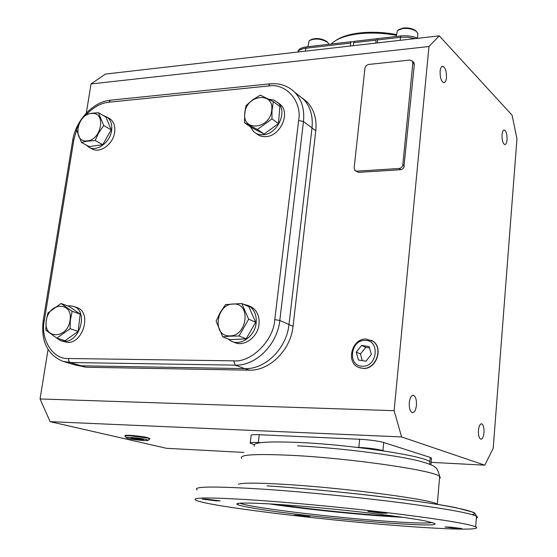 <?xml version="1.0" encoding="UTF-8"?>
<svg xmlns="http://www.w3.org/2000/svg" width="557" height="557" viewBox="0 0 557 557"><rect width="100%" height="100%" fill="white"/><g stroke="black" fill="none" stroke-linecap="round" stroke-linejoin="round"><path stroke-width="0.84" d="M396.375 35.328C383.188 32.947 370.558 32.438 358.492 33.803C345.848 35.425 336.894 38.684 331.638 43.585L331.185 44.031M396.459 34.534C383.564 32.167 371.206 31.658 359.383 33.002C349.079 34.29 341.225 36.776 335.815 40.466M351.161 41.712L350.736 43.049L305.73 48.257L306.12 46.941L351.161 41.712L353.827 41.817M376.574 38.76L376.1 40.111L353.653 42.715L353.967 41.385L400.824 35.94C406.93 35.363 412.612 36.149 417.861 38.287M400.824 35.94L400.483 37.291L377.59 39.944L377.827 38.614M297.828 51.926L298.434 50.52C299.367 48.675 301.936 47.484 306.12 46.941M350.409 46.015L350.736 43.049M353.653 42.715L353.326 45.681M375.787 43.105L376.1 40.111M377.59 39.944L377.27 42.938M229.505 335.871C247.259 336.693 251.437 302.952 233.592 303.99C216.13 303.377 211.751 336.498 229.505 335.871M229.547 336.205L239.071 335.989L248.666 319.21L241.801 303.509L225.564 304.582L220.203 312.554L216.102 321.145L222.744 336.853L229.547 336.205M222.744 336.853L229.957 339.666L246.173 338.837L255.677 322.211L248.826 306.642L241.801 303.509M248.666 319.21L255.677 322.211M239.071 335.989L246.173 338.837M232.826 341.761L234.288 342.332C243.931 347.29 257.807 337.277 259.012 324.348C259.673 316.285 257.111 310.486 251.311 306.942L249.459 306.113M243.068 304.08L248.436 305.654C254.243 309.205 256.812 315.032 256.143 323.123C254.925 336.094 241 346.155 231.343 341.183L227.841 338.844M366.088 339.032L372.912 341.274C383.557 348.222 375.954 369.291 363.087 368.365L358.729 367.446C345.479 362.6 351.857 338.217 366.088 339.032M365.1 340.424C380.229 339.819 377.528 367.07 362.461 366.221C347.387 366.555 350.228 339.714 365.1 340.424M371.352 354.482L369.18 346.579L361.632 345.424L356.264 352.108L358.395 359.989L365.942 361.201L371.352 354.482M369.549 347.923L365.789 347.345L361.632 345.424M356.264 352.108L360.449 353.987L362.252 360.609M365.789 347.345L360.449 353.987M125.047 436.166C124.761 435.734 126.39 435.595 129.927 435.748L147.424 437.99L149.777 438.805L149.541 439.125M128.521 438.568L126.46 437.913C123.974 436.681 139.856 437.913 145.99 439.431L148.12 440.225C148.768 441.186 134.286 439.96 128.521 438.568M143.511 439.41L131.006 437.955L130.958 438.582L137.14 439.612L143.393 440.03L143.511 439.41L143.393 440.03M137.14 439.612L137.314 438.373M130.958 438.582L131.048 437.962M61.284 340.919L67.55 342.395C83.209 343.439 91.849 312.526 77.332 307.736L76.539 307.45M67.898 305.953L69.862 305.765L74.039 306.545C88.577 311.349 79.902 342.374 64.208 341.33L60.685 340.724L56.236 337.723M89.74 147.584L91.592 148.587C99.271 154.178 113.141 144.486 114.638 132.364C115.403 126.314 113.907 121.83 110.14 118.92L108.754 118.105M103.247 115.501L107.076 117.116C110.85 120.034 112.347 124.531 111.574 130.596C110.063 142.759 96.152 152.486 88.466 146.895L86.453 145.154M256.102 133.367L256.526 133.652C259.123 135.873 262.263 136.855 265.954 136.604C280.227 136.221 290.615 113.35 280.512 104.646L278.04 102.794M268.801 99.216L273.752 100.037L277.852 102.648C287.976 111.379 277.539 134.328 263.231 134.724C259.534 134.982 256.38 134 253.783 131.772L250.309 126.724M46.377 320.505C42.645 339.38 67.488 339.561 70.008 320.421C73.517 301.365 48.814 301.72 46.377 320.505M46.245 320.533L45.82 330.134L56.835 338.113L70.091 328.679L70.321 320.449L72.166 311.279L61.04 303.495L47.958 312.916L46.245 320.533M56.835 338.113L64.981 340.717L78.154 331.38L80.18 314.12L69.096 306.385L61.04 303.495M72.166 311.279L80.18 314.12M70.091 328.679L78.154 331.38M91.411 113.475C76.789 114.234 72.104 142.745 87.003 140.886C101.84 140.267 106.394 111.303 91.411 113.475M91.536 113.273L84.831 114.798L79.943 121.767L76.386 129.579L81.475 142.453L87.045 141.193L95.177 140.51L98.756 132.677L103.727 125.548L98.471 112.702L91.536 113.273M81.475 142.453L89.099 146.595L102.732 144.695L111.205 129.858L105.948 117.095L98.471 112.702M111.205 129.858L103.727 125.548M95.177 140.51L102.732 144.695M271.677 110.509C274.608 91.466 246.626 94.293 244.899 112.946C241.696 131.828 269.867 129.537 271.677 110.509M272.004 110.537L273.341 101.611L260.307 95.094L252.572 99.912L245.999 105.635L244.718 113.022L244.516 122.735L257.431 129.461L271.948 118.885L272.004 110.537M244.516 122.735L251.221 127.351L264.074 134.049L278.479 123.591L279.837 106.457L273.341 101.611M264.074 134.049L257.431 129.461M271.948 118.885L278.479 123.591M328.943 44.282L327.572 42.276C320.853 38.551 314.705 38.05 309.121 40.786L307.93 46.732M326.952 41.58L326.792 41.441C320.888 38.127 315.387 37.653 310.291 40.013M417.799 34.736L417.917 33.559L416.358 31.38C412.862 29.034 408.351 28.073 402.815 28.504L397.399 30.538L396.257 36.47M416.427 31.436L415.543 30.565C412.403 28.456 408.344 27.592 403.365 27.975L398.659 29.646M149.798 438.644L147.48 437.586C140.789 435.908 123.313 434.488 125.109 435.762L125.116 435.769M358.833 367.488L363.31 368.462C376.699 369.423 383.94 347.046 372.306 340.828L371.164 340.209M440.121 71.178C440.483 68.017 441.332 66.353 442.676 66.186C445.315 67.341 446.582 71.178 446.463 77.688C446.108 80.862 445.252 82.527 443.901 82.701C441.269 81.559 440.009 77.715 440.121 71.178M502.038 134.745C502.337 131.751 503.048 130.185 504.169 130.032C506.188 130.992 507.142 134.279 507.044 139.884C506.745 142.884 506.028 144.458 504.9 144.618C502.894 143.664 501.941 140.371 502.038 134.745M478.456 430.387C478.923 426.202 479.946 424.009 481.52 423.8C483.358 424.58 484.186 427.518 484.005 432.622C483.546 436.806 482.522 439.007 480.935 439.222C479.104 438.456 478.275 435.504 478.456 430.387M409.298 402.495C409.889 397.851 411.191 395.421 413.183 395.219C415.585 396.138 416.671 399.522 416.427 405.371C415.842 410.022 414.54 412.452 412.528 412.667C410.133 411.755 409.054 408.365 409.298 402.495M493.196 448.267L516.952 138.902L512.113 115.195L439.25 35.843L428.974 46.51L394.112 410.683L401.597 436.932L484.785 465.186L493.196 448.267M394.112 410.683L40.048 398.951L50.13 421.649L166.599 448.329L243.896 452.423M431.132 462.345L484.785 465.186M50.13 421.649L401.597 436.932M431.48 458.383L430.248 457.415L383.71 442.502C377.98 440.942 369.959 439.856 359.655 439.257L259.27 434.725C253.351 434.495 250.643 434.766 251.137 435.532L250.253 442.836M428.974 46.51L91.028 83.94L86.307 113.099M48.048 349.518L40.048 398.951M302.5 98.185L307.227 102.07C314.085 109.409 316.933 118.975 315.784 130.77L293.038 326.346C290.761 350.012 269.449 371.108 249.139 370.168L86.001 367.23L74.951 364.919M412.681 61.66L413.851 62.551L414.317 64.487L403.86 167.566L402.502 169.07L400.699 169.711L358.583 172.357L355.526 170.874M439.25 35.843L105.489 74.053L91.028 83.94M254.145 444.563L250.204 443.24C249.696 442.509 252.405 442.272 258.33 442.523L260.822 442.641M356.125 447.264L358.826 447.389C369.152 448.023 377.18 449.088 382.924 450.592L384.226 450.996M86.001 367.23L81.148 365.789L73.809 364.577L81.148 365.789L244.864 368.63C265.257 369.563 286.674 348.341 288.986 324.543C286.674 348.341 265.257 369.563 244.864 368.63L249.139 370.168M293.038 326.346L288.986 324.543L312.011 127.936C313.173 116.086 310.319 106.478 303.447 99.111C310.319 106.478 313.173 116.086 312.011 127.936L315.784 130.77M297.577 94.523L303.447 99.111L297.577 94.523M368.435 64.466L409.931 60.059L412.382 61.089L412.848 63.032L402.815 164.823C402.405 166.933 401.193 168.158 399.167 168.499L356.974 171.173L354.948 170.449L354.155 167.977L364.946 68.058L366.109 65.656L368.435 64.466M76.525 130.206L73.858 139.835L44.351 320.414C40.097 338.948 52.908 359.738 68.476 358.506L233.675 360.839C251.158 362.816 273.766 340.299 274.768 319.634L298.649 120.493C302.312 101.207 285.664 82.694 268.495 85.98L108.907 102.203C101.374 102.885 93.931 106.909 86.572 114.276M44.351 320.414L43.181 320.735C40.8 341.086 47.338 354.607 62.795 361.305L70.175 362.516L81.148 365.789L244.864 368.63L235.186 365.148C255.754 366.06 277.421 344.546 279.809 320.456L303.468 121.53C304.665 109.548 301.803 99.842 294.89 92.42C288.115 85.82 279.795 82.951 269.936 83.829L268.495 85.98M274.768 319.634L279.809 320.456L288.986 324.543L312.011 127.936L303.468 121.53L298.649 120.493M395.449 525.46C446.129 529.498 483.274 530.549 475.664 526.859C469.3 524.053 444.305 519.869 400.671 514.306C358.332 509.028 304.352 503.674 263.475 500.701C213.004 497.248 190.466 497.095 195.876 500.249C207.288 505.979 316.439 519.347 395.449 525.46M456.531 528.426L444.862 526.999L450.035 527.103L461.753 528.537L456.531 528.426M305.821 516.638L293.992 515.183L297.995 515.26L309.859 516.722L305.821 516.638M216.158 500.861L202.156 499.086L206.132 499.1L220.189 500.882L216.158 500.861M381.601 513.178L367.815 511.437L373.148 511.458L386.99 513.206L381.601 513.178M239.837 503.187C241.842 504.036 246.361 505.088 253.386 506.334C279.224 510.95 335.676 517.356 378.53 520.642C407.821 522.891 425.722 523.531 432.239 522.577M426.523 521.22L433.764 523.1C450.724 529.735 301.56 516.959 251.792 507.887C243.597 506.452 238.765 505.296 237.289 504.405C233.07 501.954 263.336 502.825 310.117 506.947C356.807 511.041 408.539 517.453 426.523 521.22M269.275 503.869C298.26 508.242 343.391 513.136 378.997 515.81L403.428 517.397M397.092 516.506L375.411 515.1C343.119 512.677 302.061 508.235 275.687 504.266M429.781 463.988L429.955 461.99C426.571 456.169 351.933 444.737 298.817 442.453C266.309 441.165 251.506 442.397 254.417 446.143M400.177 40.313L400.483 37.291L407.773 37.242L415 38.614M297.779 52.038C298.677 50.088 301.33 48.828 305.73 48.257L305.382 51.167M258.33 442.523L259.27 434.725M358.826 447.389L359.655 439.257M382.924 450.592L383.71 442.502M429.851 461.892L430.248 457.415M358.583 172.357L356.974 171.173M400.699 169.711L399.167 168.499M404.333 166.042L402.815 164.823M414.317 64.487L412.848 63.032M233.675 360.839L235.186 365.148L70.175 362.516L68.762 361.068L68.476 358.506M73.858 139.835L72.675 140.482L43.202 320.602M108.907 102.203L110.558 100.163L269.797 83.842M476.353 518.121C477.781 517.648 477.829 517.035 476.5 516.269C470.178 513.081 445.259 508.604 401.736 502.832C359.502 497.38 305.633 492.047 264.826 489.276C214.424 486.108 191.887 486.331 197.22 489.944M238.354 484.277C242.211 482.661 258.775 482.766 288.046 484.583C348.278 488.336 433.457 499.81 437.294 504.224L437.572 504.412M439.508 478.547L440.329 477.627L439.682 476.548C435.978 470.721 351.363 458.272 291.374 455.334C254.932 453.663 238.41 454.707 241.808 458.474M472.19 514.647C483.998 512.774 450.599 505.373 396.166 498.522C342.471 491.734 293.929 487.64 267.214 485.878M251.311 306.942L248.436 305.654M360.456 368.066L360.031 367.912M149.826 438.387L149.777 438.805M126.293 437.705L125.179 436.27M125.158 435.518L125.088 435.929M148.12 440.225L149.833 438.902M77.332 307.736L74.039 306.545M110.14 118.92L107.076 117.116M280.512 104.646L277.852 102.648M326.792 41.441L327.572 42.276M417.917 33.559L417.465 38.12M415.543 30.565L416.358 31.38M430.923 464.747L431.515 458.007M294.89 92.42L307.227 102.07M412.382 61.089L413.851 62.551M72.716 140.253C75.745 120.451 93.012 101.736 110.397 100.176M73.809 364.577L63.944 361.646M437.273 504.363L439.682 476.548C438.338 470.957 436.772 467.824 434.982 467.142C434.258 465.917 429.649 464.044 421.155 461.516C397.294 455.153 339.742 447.898 297.487 445.837M475.664 526.859L476.5 516.269C475.365 513.714 474.313 512.391 473.332 512.287L456.099 507.712C421.934 500.701 330.879 490.028 267.109 485.864M238.626 503.326L237.289 504.405M429.76 464.246L429.955 461.99"/></g></svg>
